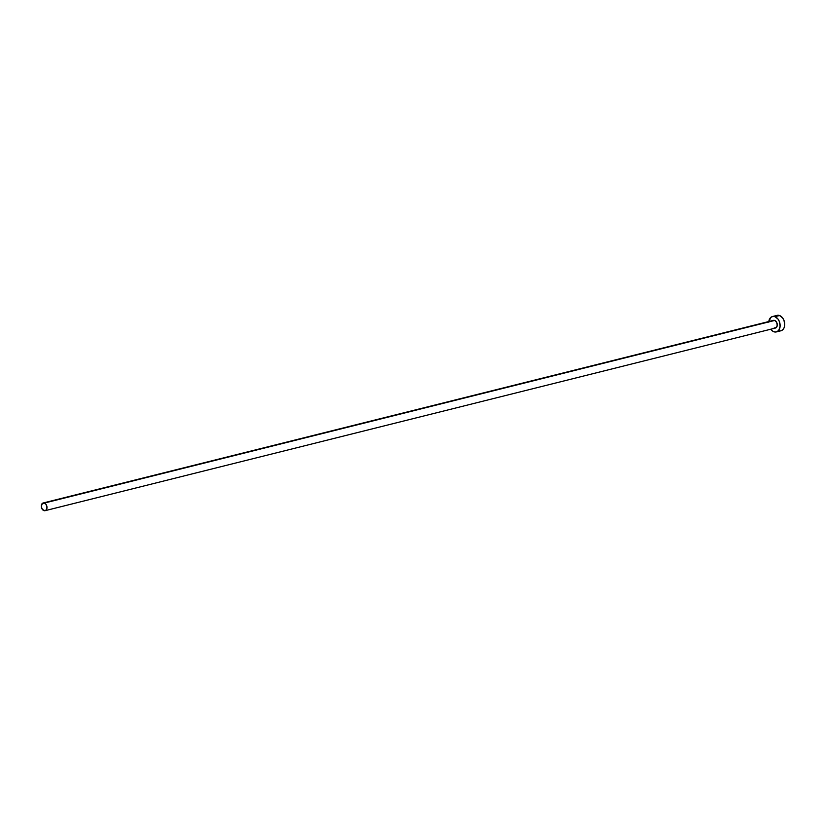 <?xml version="1.0" encoding="UTF-8"?>
<svg xmlns="http://www.w3.org/2000/svg" width="826" height="826" viewBox="0 0 826 826"><rect width="100%" height="100%" fill="white"/><g stroke="black" fill="none" stroke-linecap="round" stroke-linejoin="round"><path stroke-width="1.24" d="M45.11 510.675L775.377 328.067A3.965 2.767 -104 0 0 777.256 324.401A3.965 2.767 -104 0 0 774.685 320.447L44.408 503.055A3.965 2.767 76 0 1 46.979 507.009A3.965 2.767 76 0 1 45.11 510.675A3.965 2.767 76 0 1 43.881 510.602A3.965 2.767 76 0 1 41.31 506.648A3.965 2.767 76 0 1 43.179 502.982A3.965 2.767 76 0 1 44.408 503.055L774.685 320.447L776.616 322.274L777.266 325.238L776.244 327.612L774.158 327.994M776.347 331.918L780.942 330.772A7.94 5.545 -104 0 0 784.679 323.42A7.94 5.545 -104 0 0 779.538 315.522L774.943 316.668A7.94 5.545 76 0 1 780.085 324.577A7.94 5.545 76 0 1 776.347 331.918A7.94 5.545 76 0 1 773.89 331.763A7.94 5.545 76 0 1 770.72 329.233L772.795 331.226L775.015 332.021L777.142 331.629L778.856 330.111L780.105 326.26L779.445 321.717L778.02 319.073L774.943 316.668L779.538 315.522A7.94 5.545 -104 0 0 777.09 315.367L772.496 316.523A7.94 5.545 76 0 1 774.943 316.668L772.733 316.472L770.772 317.442L768.727 322.181M768.799 321.531A7.94 5.545 76 0 1 772.496 316.523M772.599 320.829L774.685 320.447A3.965 2.767 -104 0 0 773.456 320.374L43.179 502.982M778.484 330.617L779.599 330.875M780.704 330.823L782.656 329.853L784.07 327.839L784.7 325.103L784.039 320.571L782.614 317.927L779.538 315.522L777.318 315.315L775.366 316.296M44.408 503.055L42.322 503.437L41.3 506.565L42.343 509.405L44.986 510.705L46.359 509.776L46.989 507.092L45.946 504.252L44.408 503.055"/></g></svg>
